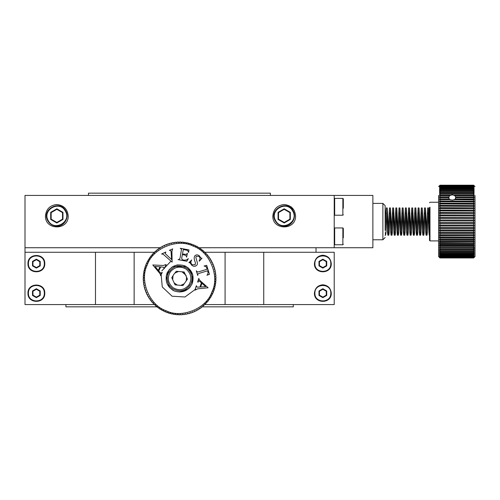 <?xml version="1.0" encoding="UTF-8"?>
<svg xmlns="http://www.w3.org/2000/svg" width="500" height="500" viewBox="0 0 500 500"><rect width="100%" height="100%" fill="white"/><g stroke="black" fill="none" stroke-linecap="round" stroke-linejoin="round"><path stroke-width="0.75" d="M270.369 195.431L270.369 193.156L88.475 193.156L88.475 195.431M157.256 306.844L65.925 306.844L65.925 304.569M293.294 304.569L293.294 306.844L202.319 306.844M334.219 247.725L334.219 195.431L372.875 195.431L372.875 247.725L199.137 247.725M372.875 239.769L382.881 239.769L382.881 203.388L382.881 221.581M385.15 221.581L385.15 205.662L385.15 221.581M385.15 207.306L385.169 230.081M429.525 207.625L429.525 235.219M426.681 232.625C427.056 237.638 427.425 233.956 427.8 221.581L428.594 207.938L429.525 225.219M423.5 232.625C423.875 237.638 424.244 233.956 424.613 221.581L425.412 207.938L426.55 230.081M420.319 232.625C420.688 237.638 421.062 233.956 421.431 221.581L422.225 207.938L423.363 230.081M417.137 232.625C417.506 237.638 417.875 233.956 418.25 221.581L419.044 207.938L420.181 230.087M413.95 232.625C414.325 237.638 414.694 233.956 415.062 221.581L415.863 207.938L417 230.081M410.769 232.625C411.138 237.638 411.512 233.956 411.881 221.581L412.675 207.938L413.812 230.081M407.587 232.625C407.956 237.638 408.325 233.956 408.7 221.581L409.494 207.938L410.631 230.087M404.4 232.625C404.775 237.638 405.144 233.956 405.519 221.581L406.312 207.938L407.45 230.081M401.219 232.625C401.587 237.638 401.962 233.956 402.331 221.581L403.131 207.938L404.263 230.081M398.038 232.625C398.406 237.638 398.781 233.956 399.15 221.581L399.944 207.938L401.081 230.087M394.85 232.625C395.225 237.638 395.594 233.956 395.969 221.581L396.763 207.938L397.9 230.081M391.669 232.625C392.038 237.638 392.413 233.956 392.781 221.581L393.581 207.938L394.719 230.081M388.488 232.625C388.856 237.638 389.231 233.956 389.6 221.581L390.394 207.938L391.531 230.087M385.3 232.625C385.675 237.638 386.044 233.956 386.419 221.581L387.212 207.938L388.35 230.081M387.212 207.938L386.306 207.938L385.906 211.931L385.15 230.375M390.394 207.938L389.487 207.938L388.688 221.581C388.319 233.956 387.95 237.638 387.575 232.625L386.763 213.038M393.581 207.938L392.669 207.938L391.875 221.581C391.5 233.956 391.131 237.638 390.763 232.625L389.944 213.075M396.763 207.938L395.85 207.938L395.056 221.581C394.688 233.956 394.312 237.638 393.944 232.625L393.125 213.075M395.169 235.219L394.263 235.219L393.944 232.625M399.944 207.938L399.038 207.938L398.237 221.581C397.869 233.956 397.5 237.638 397.125 232.625L396.306 213.075M398.356 235.219L397.444 235.219L397.125 232.625M403.131 207.938L402.219 207.938L401.425 221.581C401.05 233.956 400.681 237.638 400.312 232.625L399.487 213.075M401.538 235.219L400.625 235.219L400.312 232.625M406.312 207.938L405.4 207.938L404.606 221.581C404.237 233.956 403.862 237.638 403.494 232.625L402.675 213.075M404.719 235.219L403.812 235.219L403.494 232.625M409.494 207.938L408.587 207.938L407.788 221.581C407.419 233.956 407.05 237.638 406.675 232.625L405.856 213.075M407.9 235.219L406.994 235.219L406.675 232.625M412.675 207.938L411.769 207.938L410.975 221.581C410.6 233.956 410.231 237.638 409.856 232.625L409.038 213.075M411.087 235.219L410.175 235.219L409.856 232.625M415.863 207.938L414.95 207.938L414.156 221.581C413.787 233.956 413.413 237.638 413.044 232.625L412.225 213.075M414.269 235.219L413.363 235.219L413.044 232.625M419.044 207.938L418.137 207.938L417.337 221.581C416.969 233.956 416.594 237.638 416.225 232.625L415.406 213.075M417.45 235.219L416.544 235.219L416.225 232.625M422.225 207.938L421.319 207.938L420.525 221.581C420.15 233.956 419.781 237.638 419.406 232.625L418.587 213.075M420.637 235.219L419.725 235.219L419.406 232.625M425.412 207.938L424.5 207.938L423.706 221.581C423.331 233.956 422.962 237.638 422.594 232.625L421.775 213.075M423.819 235.219L422.912 235.219L422.594 232.625M428.594 207.938L427.681 207.938L426.887 221.581C426.519 233.956 426.144 237.638 425.775 232.625L424.956 213.075M427 235.219L426.094 235.219L425.775 232.625M429.525 233.594L429.275 235.219L428.956 232.625L428.137 213.075M438.619 240.906L429.981 240.906L429.525 240.45L429.525 207.5M429.981 240.906L429.981 207.162M438.619 195.456L438.619 256.594L439.988 257.956L439.531 257.456L439.988 257.85L439.531 257.238L439.988 257.562L439.531 256.844L439.988 257.1L439.531 256.275L439.988 256.462L439.531 255.544L439.988 255.662L439.531 254.644L439.531 254.275L439.988 254.694L439.988 253.981L439.531 253.156L439.988 253.556L473.638 253.556L474.087 253.156L474.087 253.581L439.531 253.581M439.988 250.837L473.638 250.837L474.087 250.469L473.638 251.369L439.988 251.369L439.531 251L439.531 250.469L439.988 250.837L439.988 249.838L439.531 249.488L439.531 248.906L439.988 249.256L439.988 248.169L439.531 247.213L439.988 247.537L473.638 247.537L474.087 247.213L474.087 247.844L439.531 247.844M439.531 245.162L439.531 245.837M439.988 252.75L439.531 251.887L439.988 252.269L473.638 252.269L474.087 251.887L473.638 252.75L439.988 252.75L439.988 253.556M439.988 251.369L439.988 252.269M439.988 249.256L473.638 249.256L474.087 248.906L474.087 249.488L439.531 249.488M474.087 249.488L473.638 249.838L439.988 249.838M474.087 251L439.531 251M474.087 252.369L439.531 252.369M474.087 253.581L473.638 253.981L439.988 253.981M439.988 254.694L473.638 254.694L474.087 254.275L473.688 254.644M439.931 254.644L439.531 254.644M474.087 254.644L473.638 255.056L439.988 255.056M439.988 255.662L473.762 255.544M439.862 255.544L439.531 255.544M474.087 255.544L473.638 255.969L439.988 255.969M439.988 256.462L473.831 256.275M474.087 256.275L473.638 256.712L439.988 256.712M439.988 257.1L473.9 256.844M474.087 256.844L473.638 257.288L439.988 257.288M439.988 257.562L473.638 257.562L473.963 257.238M474.087 257.238L473.638 257.681L439.988 257.681M439.988 257.85L473.638 257.85L474.025 257.456M474.087 257.456L473.638 257.906L439.988 257.906M439.988 257.956L473.638 257.956L475 256.594L475 195.456M474.087 249.294L474.087 248.706M439.988 246.375L439.531 245.394L474.087 245.394L473.638 246.375L439.988 246.375L439.988 247.537M439.988 244.456L439.531 243.463L474.087 243.463L473.638 244.456L439.988 244.456L439.988 245.7M439.988 243.744L439.531 241.419L474.087 241.419L474.087 242.175L439.531 242.175M439.988 240.294L439.531 240.069L439.531 239.281L474.087 239.281L474.087 240.069L473.638 240.294L439.988 240.294L439.988 241.675M439.988 238.075L439.531 237.875L439.531 237.056L474.087 237.056L474.087 237.875L473.638 238.075L439.988 238.075L439.988 239.513M439.988 237.256L439.531 234.762L474.087 234.762L474.087 235.6L439.531 235.6M439.988 233.4L439.531 233.263L439.531 232.394L474.087 232.394L474.087 233.263L473.638 233.4L439.988 233.4L439.988 234.931M439.988 230.975L439.531 230.863L439.531 229.981L474.087 229.981L474.087 230.863L473.638 230.975L439.988 230.975L439.988 232.537M439.988 228.5L439.531 228.419L439.531 227.525L474.087 227.525L474.087 228.419L473.638 228.5L439.988 228.5L439.988 230.094M439.988 227.606L439.988 225.987L439.531 225.944L439.531 225.037L439.988 225.087L439.988 223.463L439.531 223.444L439.988 220.919L439.531 220.938L439.531 220.025L474.087 220.025L439.531 220.025M439.988 218.388L439.531 218.431L439.531 217.525L439.988 217.481L474.087 217.525L474.087 218.431L439.988 218.388L439.988 220.012M439.988 217.481L439.988 215.869L439.531 215.944L439.531 215.044L439.988 214.969L439.988 213.375L439.531 213.481L439.531 212.6L439.988 212.488L439.988 210.919L439.531 211.056L439.531 210.194L439.988 210.056L439.988 208.519L439.531 208.688L439.531 207.844L439.988 207.675L439.988 206.181L439.531 206.381L439.531 205.562L439.988 205.362L439.988 203.925L439.531 204.144L439.531 203.356L439.988 203.131L439.988 201.744L439.531 202L439.988 200.987L439.988 199.669L439.531 199.944L439.988 198.95L439.988 197.694L439.531 197.994L439.988 197.019L439.988 195.837L439.531 196.163L439.988 195.206L439.988 194.106L439.531 194.456L439.988 193.519L439.988 192.512L439.531 192.875L439.988 191.975L439.988 191.056L439.531 191.438L439.988 190.569L439.988 189.75L439.531 190.15L439.988 187.606L439.531 187.719L439.988 187.294L473.638 187.294L474.087 187.719L473.75 187.719M439.988 186.781L439.531 187.219L439.988 186.531L473.638 186.531L474.087 186.962L439.988 186.781L439.988 187.294M439.988 186.531L439.988 186.125L439.531 186.569L439.988 185.2L473.638 185.2L474.087 185.65L473.638 185.206L439.988 185.206M439.988 185.25L439.531 185.7M450.281 199.944L449.35 199.225L439.531 199.225M449.35 199.225L448.731 197.694L439.988 197.694M439.988 198.95L449.375 198.95M473.638 198.95L473.638 197.694L455.794 197.694L455.15 198.95L473.638 198.95L474.087 199.944L454.2 199.669L452.262 200.131L450.325 199.669L439.988 199.669M439.531 197.319L448.731 197.319L448.731 197.994L449.375 195.837L452.262 194.812L455.15 195.837L455.794 197.994L455.794 197.319L474.087 197.319L474.087 197.994L473.638 197.694M455.15 198.95L454.244 199.944M474.087 199.225L455.175 199.225M439.988 200.987L474.087 201.244L439.531 201.244M474.087 201.244L474.087 202L439.988 201.744M439.988 203.131L474.087 203.356L439.531 203.356M474.087 203.356L474.087 204.144L439.988 203.925M439.988 205.362L474.087 205.562L439.531 205.562M474.087 205.562L474.087 206.381L439.988 206.181M439.988 207.675L474.087 207.844L439.531 207.844M474.087 207.844L474.087 208.688L439.988 208.519M439.988 210.056L474.087 210.194L439.531 210.194M474.087 210.194L474.087 211.056L439.988 210.919M439.988 212.488L474.087 212.6L439.531 212.6M474.087 212.6L474.087 213.481L439.988 213.375M439.988 214.969L474.087 215.044L439.531 215.044M474.087 215.044L474.087 215.944L439.988 215.869M474.087 217.525L439.531 217.525M474.087 220.025L474.087 220.938L439.988 220.919M439.988 222.55L474.087 222.531L474.087 223.444L439.531 223.444M474.087 223.444L439.988 223.463M439.988 225.087L474.087 225.037L474.087 225.944L439.531 225.944M474.087 225.944L439.988 225.987M474.087 228.419L439.531 228.419M474.087 230.863L439.531 230.863M474.087 233.263L439.531 233.263M474.087 235.6L439.988 235.775M474.087 237.875L439.531 237.875M474.087 240.069L439.531 240.069M474.087 242.175L439.988 242.425M474.087 244.175L439.531 244.175M474.087 246.069L439.531 246.069M474.087 247.844L473.638 248.169L439.988 248.169M439.538 185.65L438.619 186.562M439.988 185.269L473.638 185.269L474.019 185.719M474.087 185.719L473.638 185.338L439.988 185.338M439.988 185.512L473.638 185.512L473.956 185.963M474.087 185.963L473.638 185.644L439.988 185.644M439.988 185.931L473.638 185.931L473.888 186.375M474.087 186.375L439.988 186.125M439.869 187.719L439.531 187.719M474.087 187.719L439.988 187.606M439.988 188.225L473.638 188.225L474.087 188.637L473.675 188.637M439.944 188.637L439.531 188.637M474.087 188.637L474.087 189.013L473.638 188.6L439.988 188.6M439.988 189.319L473.638 189.319L474.087 189.719L439.531 189.719M474.087 189.719L474.087 190.15L473.638 189.75L439.988 189.75M439.988 190.569L473.638 190.569L474.087 190.956L439.531 190.956M474.087 190.956L474.087 191.438L473.638 191.056L439.988 191.056M439.988 191.975L473.638 191.975L474.087 192.338L439.531 192.338M474.087 192.338L474.087 192.875L473.638 192.512L439.988 192.512M439.988 193.519L473.638 193.519L474.087 193.869L439.531 193.869M474.087 193.869L474.087 194.456L473.638 194.106L439.988 194.106M454.2 195.206L473.638 195.206L474.087 196.163L473.638 195.837L455.15 195.837M474.087 195.531L454.244 195.531M450.281 195.531L439.531 195.531M439.988 195.206L450.325 195.206M449.375 195.837L439.988 195.837M455.794 197.019L473.638 197.019L473.638 195.837M439.988 197.019L448.731 197.019M473.638 194.106L473.638 195.206M473.638 192.512L473.638 193.519M473.638 191.056L473.638 191.975M473.638 190.569L473.638 189.75M473.638 188.6L473.638 189.319M473.638 187.606L473.638 188.225M473.638 187.294L473.638 186.781M473.638 186.125L473.638 186.531M473.638 256.712L473.638 257.1M473.638 255.969L473.638 256.462M473.638 255.056L473.638 255.662M473.638 253.981L473.638 254.694M473.638 253.556L473.638 252.75M473.638 252.269L473.638 251.369M473.638 249.838L473.638 250.837M473.638 248.169L473.638 249.256M473.638 247.537L473.638 246.375M473.638 245.7L473.638 244.456M473.638 242.425L473.638 243.744M473.638 241.675L473.638 240.294M473.638 239.513L473.638 238.075M473.638 235.775L473.638 237.256M473.638 233.4L473.638 234.931M473.638 232.537L473.638 230.975M473.638 230.094L473.638 228.5M473.638 225.987L473.638 227.606M473.638 223.463L473.638 225.087M473.638 220.919L473.638 222.55M473.638 218.388L473.638 220.012M473.638 215.869L473.638 217.481M473.638 213.375L473.638 214.969M473.638 210.919L473.638 212.488M473.638 208.519L473.638 210.056M473.638 207.675L473.638 206.181M473.638 205.362L473.638 203.925M473.638 201.744L473.638 203.131M473.638 197.019L474.087 197.319M473.638 200.987L473.638 199.669M334.675 227.944L334.675 244.769L342.863 244.769L342.863 227.944L334.675 227.944L334.219 228.4M343.319 237.806L343.319 228.4L342.863 227.944M179.613 292.062L188.487 288.781M316.031 252.275L316.031 247.725M160.15 247.725L25 247.725L25 304.569L154.319 304.569M263.738 304.569L334.219 304.569L334.219 252.275L263.738 252.275L263.738 304.569L204.906 304.569M95.481 304.569L95.481 252.275L25 252.275M27.956 293.2C27.494 304.05 45.244 304.05 44.781 293.2C45.244 282.35 27.494 282.35 27.956 293.2M44.325 293.2C44.763 303.463 27.975 303.463 28.413 293.2C27.975 282.938 44.763 282.938 44.325 293.2M40.231 295.431L40.231 290.969L36.369 288.738L32.506 290.969L32.506 295.431L36.369 297.663L40.231 295.431L39.781 295.169L36.369 297.137L36.369 297.663M32.506 290.969L32.956 291.231L36.369 289.262L36.369 288.738M40.231 290.969L39.781 291.231L39.781 295.169M36.369 289.262L39.781 291.231M36.369 297.137L32.956 295.169L32.506 295.431M32.956 295.169L32.956 291.231M322.85 255.231C327.925 255.763 330.731 258.569 331.262 263.644C331.725 274.488 313.981 274.488 314.438 263.644C314.975 258.569 317.781 255.763 322.85 255.231M314.894 263.644C314.456 253.381 331.25 253.381 330.812 263.644C331.25 273.906 314.456 273.906 314.894 263.644M326.719 265.875L326.719 261.413L322.85 259.181L318.988 261.413L318.988 265.875L322.85 268.106L326.719 265.875L326.262 265.613L322.85 267.581L322.85 268.106M318.988 261.413L319.444 261.675L322.85 259.706L322.85 259.181M326.719 261.413L326.262 261.675L326.262 265.613M322.85 259.706L326.262 261.675M322.85 267.581L319.444 265.613L318.988 265.875M319.444 265.613L319.444 261.675M263.738 252.275L225.087 252.275L225.087 304.569M225.087 252.275L204.906 252.275M154.319 252.275L134.137 252.275L134.137 304.569M169.137 269.675L172.356 266.869M172.919 266.531L186.3 266.531M187.981 267.638L192.806 274.988L192.175 283.731C188.175 290.969 182.219 293.387 174.3 290.988C167.062 286.988 164.644 281.025 167.044 273.113C171.044 265.869 177.006 263.45 184.919 265.856C192.162 269.856 194.581 275.812 192.175 283.731M190.431 286.737L188.731 288.569M174.3 290.988L172.756 290.212M178.088 264.862L176.344 265.175M169.462 287.538L166.156 276.169L169.369 269.406M171.556 267.406L172.981 266.5M198.456 279.444L198.069 282.35M161.006 273.188L162.269 286.956L172.087 296.225L184.969 296.988L195.719 289.094M190.994 262.8L190.287 262.312M170.981 261.125L161.806 270.9M212.387 293.137L212 293.962L212.413 294.156L212 293.962L212.413 294.156L212 293.962L212.387 293.137L212.794 293.331L212.387 293.137M212.413 294.156L210.837 296.188L211.231 296.406L210.837 296.188L211.981 295.019M210.4 297.8L210.019 297.556L210.4 297.8L211.231 296.406M209.525 298.319L209.9 298.569L209.525 298.319L210.019 297.556M208.969 299.9L208.606 299.631L208.969 299.9L209.9 298.569M208.062 300.356L208.425 300.631L208.062 300.356L208.606 299.631M207.4 301.9L207.056 301.6L207.4 301.9L208.425 300.631M206.462 302.288L206.806 302.587L206.462 302.288L207.056 301.6M205.694 303.781L205.375 303.463L204.731 304.106L205.05 304.425L204.731 304.106L206.806 302.587M203.863 305.538L203.562 305.194L202.881 305.794L203.175 306.137L202.881 305.794L205.05 304.425M201.912 307.162L201.637 306.8L201.912 307.162L203.175 306.137M200.912 307.35L201.188 307.712L200.912 307.35L201.637 306.8M199.05 308.637L199.606 308.269L199.85 308.65L199.456 308.369M198.844 308.769L199.088 309.144L198.844 308.769M197.694 309.988L197.475 309.594L197.694 309.988L199.088 309.144M196.681 310.031L196.9 310.431L196.681 310.031L197.475 309.594M195.45 311.169L195.256 310.763L195.45 311.169L196.9 310.431M194.431 311.15L194.625 311.556L194.431 311.15L195.256 310.763M193.125 312.194L192.963 311.775L193.125 312.194L194.625 311.556M192.113 312.1L192.275 312.525L192.113 312.1L192.963 311.775M190.738 313.056L190.606 312.625L190.738 313.056L192.275 312.525M189.731 312.894L189.869 313.325L189.731 312.894L190.606 312.625M188.294 313.75L188.194 313.306L188.294 313.75L189.869 313.325M187.306 313.512L187.406 313.956L187.306 313.512L188.194 313.306M185.806 314.269L185.738 313.825L185.806 314.269L187.406 313.956M184.838 313.969L184.913 314.413L184.838 313.969L185.738 313.825M183.294 314.613L183.25 314.163L183.294 314.613L184.913 314.413M182.344 314.244L182.387 314.694L182.344 314.244L183.25 314.163M180.756 314.781L180.75 314.331L180.756 314.781L182.387 314.694M179.838 314.35L179.85 314.8L179.838 314.35L180.75 314.331M178.219 314.775L178.244 314.325L178.219 314.775L179.85 314.8M177.331 314.275L177.312 314.725L177.331 314.275L178.244 314.325M175.688 314.587L175.744 314.137L175.688 314.587L177.312 314.725M174.838 314.031L174.781 314.481L174.838 314.031L175.744 314.137M173.175 314.225L173.256 313.781L173.175 314.225L174.781 314.481M172.369 313.612L172.281 314.056L172.369 313.612L173.256 313.781M170.694 313.688L170.806 313.25L170.694 313.688L172.281 314.056M169.931 313.019L169.812 313.456L169.931 313.019L170.806 313.25M168.25 312.981L168.4 312.556L168.25 312.981L169.812 313.456M167.537 312.256L167.394 312.688L167.537 312.256L168.4 312.556M165.869 312.106L166.044 311.688L165.869 312.106L167.394 312.688M165.206 311.337L165.031 311.75L165.206 311.337L166.044 311.688M163.556 311.062L163.756 310.663L163.556 311.062L165.031 311.75M162.95 310.25L162.744 310.65L162.95 310.25L163.756 310.663M161.319 309.862L161.55 309.475L161.319 309.862L162.744 310.65M160.769 309.012L160.538 309.4L160.769 309.012L161.55 309.475M159.169 308.512L159.425 308.144L159.169 308.512L160.538 309.4M158.681 307.619L158.419 307.994L158.681 307.619L159.425 308.144M157.119 307.013L157.4 306.663L157.119 307.013L158.419 307.994M156.694 306.087L156.412 306.444L156.694 306.087L157.4 306.663M155.175 305.375L155.488 305.044L155.175 305.375L156.412 306.444M154.819 304.425L154.512 304.756L154.819 304.425L155.488 305.044M153.356 303.606L153.688 303.294L153.356 303.606L154.512 304.756M153.069 302.631L152.738 302.938L153.069 302.631L153.688 303.294M151.662 301.712L152.012 301.425L151.662 301.712L152.738 302.938M151.444 300.719L151.094 301.006L151.444 300.719L152.012 301.425M150.106 299.706L150.475 299.444L150.106 299.706L151.094 301.006M149.956 298.7L149.588 298.962L149.956 298.7L150.475 299.444M148.694 297.594L149.081 297.362L148.694 297.594L149.588 298.962M148.613 296.581L148.225 296.819L148.613 296.581L149.081 297.362M147.431 295.394L147.838 295.188L147.431 295.394L148.225 296.819M147.419 294.375L147.019 294.581L147.419 294.375L147.838 295.188M146.325 293.106L146.744 292.931L146.325 293.106L147.019 294.581M146.387 292.094L145.969 292.269L146.387 292.094L146.744 292.931M145.381 290.75L145.812 290.6L145.381 290.75L145.969 292.269M145.512 289.744L145.087 289.887L145.512 289.744L145.812 290.6M144.606 288.331L145.044 288.212L144.606 288.331L145.087 289.887M144.806 287.337L144.369 287.45L144.806 287.337L145.044 288.212M144 285.863L144.444 285.781L144 285.863L144.369 287.45M144.269 284.887L143.825 284.975L144.269 284.887L144.444 285.781M143.569 283.363L144.019 283.306L143.569 283.363L143.825 284.975M143.906 282.406L143.456 282.462L143.906 282.406L144.019 283.306M143.312 280.837L143.763 280.812L143.312 280.837L143.456 282.462M143.713 279.906L143.262 279.931L143.713 279.906L143.763 280.812M143.231 278.3L143.681 278.306L143.231 278.3L143.262 279.931M143.7 277.394L143.244 277.387L143.7 277.394L143.681 278.306M143.331 275.763L143.781 275.8L143.331 275.763L143.244 277.387M143.856 274.894L143.406 274.856L143.856 274.894L143.781 275.8M143.6 273.238L144.05 273.306L143.6 273.238L143.406 274.856M144.188 272.406L143.744 272.337L144.188 272.406L144.05 273.306M144.05 270.738L144.494 270.837L144.05 270.738L143.744 272.337M144.694 269.95L144.256 269.85L144.694 269.95L144.494 270.837M144.675 268.275L145.106 268.406L144.675 268.275L144.256 269.85M145.369 267.538L144.938 267.406L145.369 267.538L145.106 268.406M145.469 265.863L145.887 266.025L145.469 265.863L144.938 267.406M146.213 265.175L145.794 265.012L146.213 265.175L145.887 266.025M214.075 290.062L214.112 288.431L213.85 289.306L214.112 288.431L214.544 288.562L214.112 288.431M213.331 290.819L213.756 290.975L213.331 290.819L213.756 290.975L213.331 290.819L213.006 291.669L213.431 291.825L213.006 291.669L213.431 291.825L213.006 291.669L213.331 290.819M213.756 290.975L214.281 289.438L213.85 289.306M146.425 263.512L146.838 263.706L146.425 263.512L145.794 265.012M147.219 262.881L146.812 262.688L147.219 262.881L146.838 263.706M147.55 261.231L147.944 261.45L147.55 261.231L146.812 262.688M148.381 260.656L147.988 260.438L148.381 260.656L147.944 261.45M148.825 259.037L149.206 259.288L148.825 259.037L147.988 260.438M149.7 258.519L149.319 258.275L149.7 258.519L149.206 259.288M150.25 256.938L150.612 257.213L150.25 256.938L149.319 258.275M151.156 256.481L150.8 256.212L151.156 256.481L150.612 257.213M151.819 254.944L152.162 255.238L151.819 254.944L150.8 256.212M152.756 254.55L152.419 254.256L152.756 254.55L152.162 255.238M153.525 253.062L153.844 253.381L153.525 253.062L152.419 254.256M154.488 252.738L154.169 252.419L154.488 252.738L153.844 253.381M155.356 251.306L155.656 251.644L155.356 251.306L154.169 252.419M156.344 251.05L156.044 250.706L156.344 251.05L155.656 251.644M157.312 249.681L157.581 250.037L157.312 249.681L156.044 250.706M158.306 249.494L158.038 249.131L158.306 249.494L157.581 250.037M159.369 248.194L159.619 248.569L159.369 248.194L158.038 249.131M160.375 248.075L160.131 247.694L160.375 248.075L159.619 248.569M161.525 246.856L161.744 247.25L161.525 246.856L160.131 247.694M162.544 246.806L162.319 246.412L162.544 246.806L161.744 247.25M163.775 245.669L163.962 246.081L163.775 245.669L162.319 246.412M164.788 245.694L164.594 245.287L164.788 245.694L163.962 246.081M166.094 244.644L166.256 245.069L166.094 244.644L164.594 245.287M167.106 244.737L166.944 244.319L167.106 244.737L166.256 245.069M168.487 243.787L168.619 244.219L168.487 243.787L166.944 244.319M169.488 243.95L169.356 243.519L169.488 243.95L168.619 244.219M170.931 243.094L171.031 243.531L170.931 243.094L169.356 243.519M171.919 243.325L171.812 242.887L171.919 243.325L171.031 243.531M173.412 242.575L173.487 243.019L173.412 242.575L171.812 242.887M174.381 242.875L174.312 242.431L174.381 242.875L173.487 243.019M175.931 242.231L175.969 242.681L175.931 242.231L174.312 242.431M176.875 242.6L176.838 242.15L176.875 242.6L175.969 242.681M178.463 242.062L178.469 242.512L178.463 242.062L176.838 242.15M179.381 242.494L179.375 242.044L179.381 242.494L178.469 242.512M181 242.069L180.981 242.519L181 242.069L179.375 242.044M181.887 242.569L181.912 242.113L181.887 242.569L180.981 242.519M183.538 242.256L183.481 242.7L183.538 242.256L181.912 242.113M184.381 242.812L184.438 242.362L184.381 242.812L183.481 242.7M186.05 242.619L185.963 243.062L186.05 242.619L184.438 242.362M186.856 243.231L186.944 242.787L186.856 243.231L185.963 243.062M188.531 243.15L188.412 243.588L188.531 243.15L186.944 242.787M189.294 243.825L189.406 243.388L189.294 243.825L188.412 243.588M189.406 243.388L190.969 243.863L190.825 244.288L190.969 243.863L190.825 244.288L190.969 243.863L190.419 243.688M193.35 244.737L193.175 245.15L194.013 245.506L191.831 244.156L191.681 244.581L190.825 244.288M194.188 245.094L194.013 245.506L194.188 245.094L195.669 245.775L195.463 246.181L195.669 245.775L195.463 246.181L196.275 246.594L196.481 246.188L196.275 246.594M197.906 246.975L197.675 247.362L197.906 246.975L196.481 246.188L197.05 246.3M198.456 247.831L198.688 247.444L198.456 247.831L197.675 247.362M200.056 248.331L199.794 248.7L200.056 248.331L198.688 247.444M200.544 249.219L200.8 248.85L200.544 249.219L199.794 248.7M202.106 249.831L201.819 250.181L202.106 249.831L200.8 248.85M202.525 250.75L202.812 250.4L202.525 250.75L201.819 250.181M204.044 251.469L203.738 251.8L204.044 251.469L202.812 250.4M204.4 252.419L204.713 252.087L204.4 252.419L203.738 251.8M205.863 253.238L205.531 253.544L205.863 253.238L204.713 252.087M206.156 254.213L206.488 253.9L206.156 254.213L205.531 253.544M207.556 255.131L207.206 255.413L207.556 255.131L206.488 253.9M207.781 256.119L208.131 255.837L207.781 256.119L207.206 255.413M209.112 257.137L208.744 257.394L209.112 257.137L208.131 255.837M209.269 258.137L209.638 257.881L209.269 258.137L208.744 257.394M210.525 259.244L210.138 259.481L210.525 259.244L209.638 257.881M210.606 260.256L210.994 260.025L210.606 260.256L210.138 259.481M211.788 261.45L211.388 261.656L211.788 261.45L210.994 260.025M211.8 262.462L212.2 262.262L211.8 262.462L211.388 261.656M212.894 263.738L212.481 263.913L212.894 263.738L212.2 262.262M212.838 264.75L213.25 264.575L212.838 264.75L212.481 263.913M213.837 266.094L213.412 266.244L213.837 266.094L213.25 264.575M213.706 267.1L214.137 266.95L213.706 267.1L213.412 266.244M214.613 268.512L214.175 268.631L214.613 268.512L214.137 266.95M214.412 269.506L214.85 269.387L214.412 269.506L214.175 268.631M215.219 270.975L214.775 271.062L215.219 270.975L214.85 269.387M214.95 271.956L215.394 271.869L214.95 271.956L214.775 271.062M215.65 273.481L215.206 273.538L215.65 273.481L215.394 271.869M215.319 274.438L215.763 274.381L215.319 274.438L215.206 273.538M215.906 276.006L215.456 276.031L215.906 276.006L215.763 274.381M215.506 276.938L215.956 276.913L215.506 276.938L215.456 276.031M215.987 278.544L215.538 278.538L215.987 278.544L215.956 276.913M215.525 279.444L215.975 279.45L215.525 279.444L215.538 278.538M215.894 281.081L215.444 281.044L215.894 281.081L215.975 279.45M215.362 281.95L215.812 281.988L215.362 281.95L215.444 281.044M215.619 283.606L215.175 283.538L215.619 283.606L215.812 281.988M215.031 284.431L215.475 284.506L215.031 284.431L215.175 283.538M215.169 286.106L214.731 286L215.169 286.106L215.475 284.506M214.525 286.887L214.969 286.988L214.525 286.887L214.731 286M191.831 244.156L191.681 244.581M214.969 286.988L214.544 288.562M213.431 291.825L212.794 293.331M201.188 307.712L199.85 308.65M147.356 264.794C152.656 248.225 177.894 237.981 193.238 246.169C209.806 251.469 220.05 276.7 211.863 292.05C206.562 308.619 181.331 318.863 165.981 310.675C149.412 305.375 139.175 280.138 147.356 264.794M209.45 274.35L206.719 265.331L204.088 265.988L206.287 266.844L207.144 269.237L198.7 271.794L197.45 271.975L196.312 270.812L197.731 275.487L197.963 273.956L199.175 273.356L207.619 270.8L208.088 272.35L207.706 274.406L206.894 275.256L209.45 274.35M183.325 249.5L187.606 250.438L188.625 252.438L188.969 249.919L180.219 248.275L181.506 249.181L180.087 257.919L179.338 259.344L178.081 259.625L186.831 261.269L188.35 258.606L186.65 259.913L184.294 260.15L182.362 259.788L181.669 258.344L182.369 254.606L184.862 255.069L186.306 255.994L186.644 257.156L187.387 253.194L186.337 254.4L182.488 253.981L183.325 249.5M160.738 266.887L163.738 267.262L164.112 268.775L166.181 264.719L165.9 264.575L163.312 265.481L152.794 264.969L159.406 272.913L160.456 274.531L160.606 275.656L162.256 272.413L160.725 273.131L158.7 270.894L160.738 266.887M172.662 248.869L169.431 250.362L171.019 250.875L171.575 259.5L165.144 253.538L165.85 252.019L161.569 253.994L163.194 254.25L172.119 262.137L171.919 251.4L172.662 248.869M202.006 258.2L200.894 258.094L199.375 255.844C197.675 254.562 196.156 254.562 194.819 255.837C193.831 257.25 194.05 259.606 195.481 262.9L195.087 264.788L192.106 264.662C190.65 263.344 190.531 261.756 191.75 259.906L188.875 262.65L189.931 262.712L191.794 265.269C193.625 266.65 195.244 266.669 196.65 265.312C197.681 264.575 197.656 262.875 196.588 260.225L195.85 257.275L196.219 256.312L198.931 256.356C200.25 257.581 200.306 259.119 199.106 260.963L199.338 261.175L202.006 258.2M199.969 287.056L196.95 287.125L196.356 285.681L194.906 290.006L195.206 290.106L197.631 288.831L208.113 287.787L200.406 280.9L199.125 279.456L198.819 278.369L197.656 281.819L199.069 280.881L201.4 282.8L199.969 287.056M186.819 268.206C178.888 264.069 172.644 265.856 168.094 273.55C166.044 279.575 167.481 284.606 172.4 288.637C180.331 292.769 186.575 290.988 191.131 283.288C193.181 277.262 191.744 272.238 186.819 268.206M201.912 283.256L205.7 286.65L200.656 287.006L201.912 283.256M158.262 270.363L155.013 266.45L160.056 266.837L158.262 270.363M186.163 269.131C191.35 273.675 192.262 278.956 188.9 284.975C184.356 290.163 179.075 291.069 173.056 287.706C167.869 283.169 166.962 277.887 170.325 271.869C174.869 266.681 180.15 265.769 186.163 269.131M175.069 284.856L171.769 277.706L173.85 274.356L176.306 271.269L184.15 271.988L187.456 279.137L184.163 283.806L182.913 285.569L175.069 284.856M178.375 271.481L175.062 273.038L178.463 271.469M177.225 285.05L174.163 282.894M184.163 283.806L180.763 285.375L184.163 283.806M186.55 277.175L186.206 280.9M186.281 276.144L185.869 275.175L182 271.788L185.056 273.95M186.637 277.906L186.588 277.438M173.012 275.938L172.675 279.669L173.012 275.938M134.137 252.275L95.481 252.275M334.219 195.431L25 195.431L25 247.725M272.831 215.894C273.556 209.037 277.344 205.25 284.2 204.525C291.056 205.25 294.844 209.037 295.569 215.894C296.194 230.556 272.206 230.556 272.831 215.894M45.462 215.894C46.188 209.037 49.975 205.25 56.831 204.525C63.688 205.25 67.475 209.037 68.2 215.894C68.825 230.556 44.837 230.556 45.462 215.894M291.012 206.794L294.131 210.362M292.919 208.606L291.125 206.875M284.2 226.125C280.344 225.987 277.387 224.281 275.338 221.012C268.256 209.862 286.95 199.069 293.062 210.781C297.144 217.156 291.762 226.475 284.2 226.125M292.669 211.006C299.438 221.656 281.575 231.969 275.731 220.781C268.962 210.131 286.831 199.819 292.669 211.006M278.062 219.438L284.2 222.981L290.338 219.438L290.338 212.35L284.2 208.806L278.062 212.35L278.062 219.438L278.519 219.175L278.519 212.613L284.2 209.331L289.887 212.613L290.338 212.35M284.2 208.806L284.2 209.331M278.062 212.35L278.519 212.613M284.2 222.981L284.2 222.456L278.519 219.175M290.338 219.438L289.887 219.175L284.2 222.456M289.887 212.613L289.887 219.175M343.319 208.25L343.319 198.844L342.863 198.388L342.863 215.212L334.675 215.212L334.675 198.388L334.219 198.844M44.781 263.644C45.244 274.488 27.494 274.488 27.956 263.644C27.494 252.794 45.244 252.794 44.781 263.644M44.325 263.644C44.763 273.906 27.975 273.906 28.413 263.644C27.975 253.381 44.763 253.381 44.325 263.644M40.231 265.875L40.231 261.413L36.369 259.181L32.506 261.413L32.506 265.875L36.369 268.106L40.231 265.875L39.781 265.613L36.369 267.581L32.956 265.613L32.956 261.675L32.506 261.413M32.506 265.875L32.956 265.613M32.956 261.675L36.369 259.706L39.781 261.675L39.781 265.613M36.369 267.581L36.369 268.106M40.231 261.413L39.781 261.675M36.369 259.706L36.369 259.181M331.262 293.2C330.731 288.125 327.925 285.325 322.85 284.788C317.781 285.325 314.975 288.125 314.438 293.2C313.981 304.05 331.725 304.05 331.262 293.2M314.894 293.2C314.456 282.938 331.25 282.938 330.812 293.2C331.25 303.463 314.456 303.463 314.894 293.2M326.719 295.431L326.719 290.969L322.85 288.738L318.988 290.969L318.988 295.431L322.85 297.663L326.719 295.431L326.262 295.169L322.85 297.137L319.444 295.169L319.444 291.231L318.988 290.969M318.988 295.431L319.444 295.169M319.444 291.231L322.85 289.262L326.262 291.231L326.262 295.169M322.85 297.137L322.85 297.663M326.719 290.969L326.262 291.231M322.85 289.262L322.85 288.738M65.694 210.781C69.775 217.156 64.394 226.475 56.831 226.125C52.975 225.987 50.019 224.281 47.969 221.012C40.888 209.862 59.581 199.069 65.694 210.781M65.3 211.006C72.069 221.656 54.206 231.969 48.362 220.781C41.594 210.131 59.462 199.819 65.3 211.006M50.694 219.438L56.831 222.981L62.969 219.438L62.969 212.35L56.831 208.806L50.694 212.35L50.694 219.438L51.15 219.175L51.15 212.613L56.831 209.331L62.519 212.613L62.519 219.175L62.969 219.438M62.969 212.35L62.519 212.613M62.519 219.175L56.831 222.456L51.15 219.175M51.15 212.613L50.694 212.35M56.831 222.981L56.831 222.456M56.831 208.806L56.831 209.331M385.15 205.662L382.881 203.388L372.875 203.388M429.981 235.219L429.275 235.219M391.987 235.219L391.075 235.219M388.806 235.219L387.894 235.219M429.525 202.706L429.981 202.25L438.619 202.25M475 186.562L474.087 185.65M385.619 235.219L385.019 235.219M382.881 239.769L385.15 237.494M342.863 244.769L343.319 244.312M334.675 244.769L334.219 244.312M334.675 215.212L334.219 214.756M342.863 198.388L334.675 198.388M342.863 215.212L343.319 214.756"/></g></svg>
